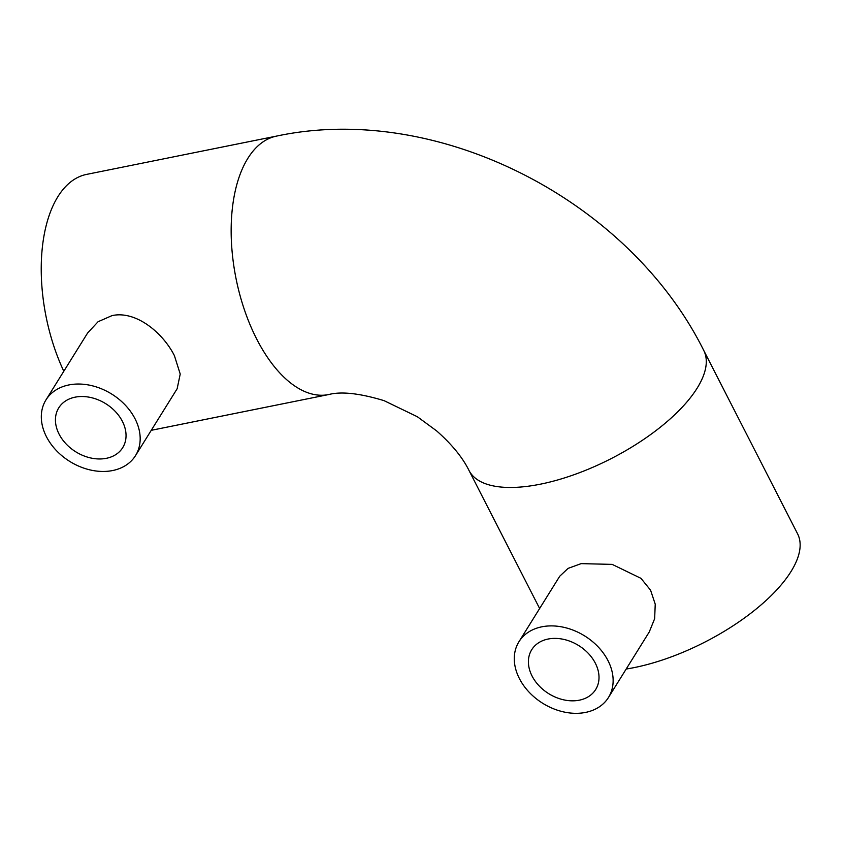 <?xml version="1.0" encoding="UTF-8"?>
<svg xmlns="http://www.w3.org/2000/svg" width="842" height="842" viewBox="0 0 842 842"><rect width="100%" height="100%" fill="white"/><g stroke="black" fill="none" stroke-linecap="round" stroke-linejoin="round"><path stroke-width="1.26" d="M579.349 700.176A37.669 28.344 31.9 0 1 538.996 685.735A37.669 28.344 31.9 0 1 531.734 649.708A37.669 28.344 31.9 0 1 548.058 639.046A37.669 28.344 31.9 0 1 588.411 653.487A37.669 28.344 31.9 0 1 595.673 689.524A37.669 28.344 31.9 0 1 579.349 700.176M541.806 626.816A52.73 39.679 31.9 0 1 598.294 647.035A52.73 39.679 31.9 0 1 608.471 697.481A52.73 39.679 31.9 0 1 585.6 712.406A52.73 39.679 31.9 0 1 529.113 692.187A52.73 39.679 31.9 0 1 518.946 641.741A52.73 39.679 31.9 0 1 541.806 626.816M608.471 697.481L649.256 631.974L654.644 618.702L655.234 604.188L650.571 590.179L640.972 578.349L612.176 564.382L581.148 563.635L568.076 568.382L559.73 576.233L518.946 641.741M106.387 458.311A37.669 28.344 31.9 0 1 66.034 443.871A37.669 28.344 31.9 0 1 58.772 407.833A37.669 28.344 31.9 0 1 75.096 397.171A37.669 28.344 31.9 0 1 115.449 411.622A37.669 28.344 31.9 0 1 122.711 447.649A37.669 28.344 31.9 0 1 106.387 458.311M68.844 384.952A52.73 39.679 31.9 0 1 125.332 405.17A52.73 39.679 31.9 0 1 135.509 455.617A52.73 39.679 31.9 0 1 112.639 470.541A52.73 39.679 31.9 0 1 56.151 450.323A52.73 39.679 31.9 0 1 45.984 399.876A52.73 39.679 31.9 0 1 68.844 384.952M135.509 455.617L177.146 388.741L180.22 374.048L174.399 355.629C162.769 332.601 135.815 310.33 112.018 315.613L98.093 321.718L87.621 333L45.984 399.876M63.803 371.259A131.826 67.865 78.6 0 1 86.621 174.389L276.544 136.099C437.693 101.693 628.89 200.007 703.723 350.398L797.584 533.807A131.826 54.172 152.9 0 1 756.8 608.492A131.826 54.172 152.9 0 1 634.331 667.569A131.826 54.172 152.9 0 1 626.185 669.032M276.544 136.099A131.826 67.865 78.6 0 0 247.853 158.349A131.826 67.865 78.6 0 0 256.694 339.042A131.826 67.865 78.6 0 0 328.643 394.561C341.22 391.256 359.681 393.288 384.036 400.645L417.358 416.737L436.588 430.862C451.796 444.292 462.605 457.501 469.026 470.499L539.638 608.503M703.723 350.398A131.826 54.172 152.9 0 1 697.165 388.12A131.826 54.172 152.9 0 1 540.48 484.161A131.826 54.172 152.9 0 1 469.026 470.499M151.265 430.315L328.643 394.561"/></g></svg>
